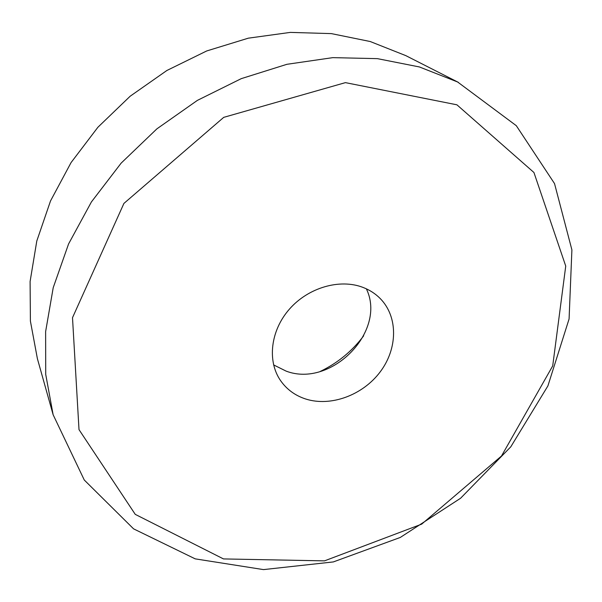 <?xml version="1.0" encoding="UTF-8"?>
<svg xmlns="http://www.w3.org/2000/svg" width="602" height="602" viewBox="0 0 602 602"><rect width="100%" height="100%" fill="white"/><g stroke="black" fill="none" stroke-linecap="round" stroke-linejoin="round"><path stroke-width="0.9" d="M457.61 81.985L419.391 66.95L377.401 58.642L332.793 57.641L286.921 64.301L241.267 78.644L197.411 100.368L156.904 128.843L121.168 163.104L91.414 201.941L68.568 243.953L53.217 287.666L45.624 331.597L45.714 374.361L53.126 414.725L84.28 480.027L133.576 528.849L195.206 558.859L263.495 569.605L333.327 561.929L400.285 537.451L460.568 498.26L510.789 446.819L547.895 385.935L569.086 318.955L571.9 249.89L554.525 183.58L516.298 125.683L457.61 81.985M458.348 82.354L405.801 55.625L370.215 41.523L331.371 33.614L290.337 32.395L248.34 38.167L206.719 50.952L166.882 70.487L130.19 96.2L97.9 127.255L71.074 162.57L50.523 200.933L36.79 241.011L30.1 281.488L30.401 321.099L37.399 358.702L53.126 414.725M320.226 371.457C337.579 363.081 352.057 351.207 363.668 335.833M456.91 104.808L345.428 82.632L223.726 117.352L123.907 203.431L72.503 317.698L79.005 429.625L135.254 514.364L223.485 558.927L324.501 560.868L421.678 524.139L501.511 455.992L552.711 365.903L565.737 266.076L533.936 172.496L456.91 104.808M363.044 287.425C339.949 278.455 308.42 287.478 289.509 309.037C270.509 330.528 267.055 360.974 280.464 380.464C286.665 389.374 295.078 395.552 305.688 399.006C330.799 407.042 362.75 395.175 380.178 371.901C397.726 348.716 398.298 316.93 380.276 298.6C375.467 293.723 369.726 289.998 363.044 287.425M366.362 288.825C387.063 331.363 331.198 388.222 286.176 371.141L273.601 364.902"/></g></svg>
